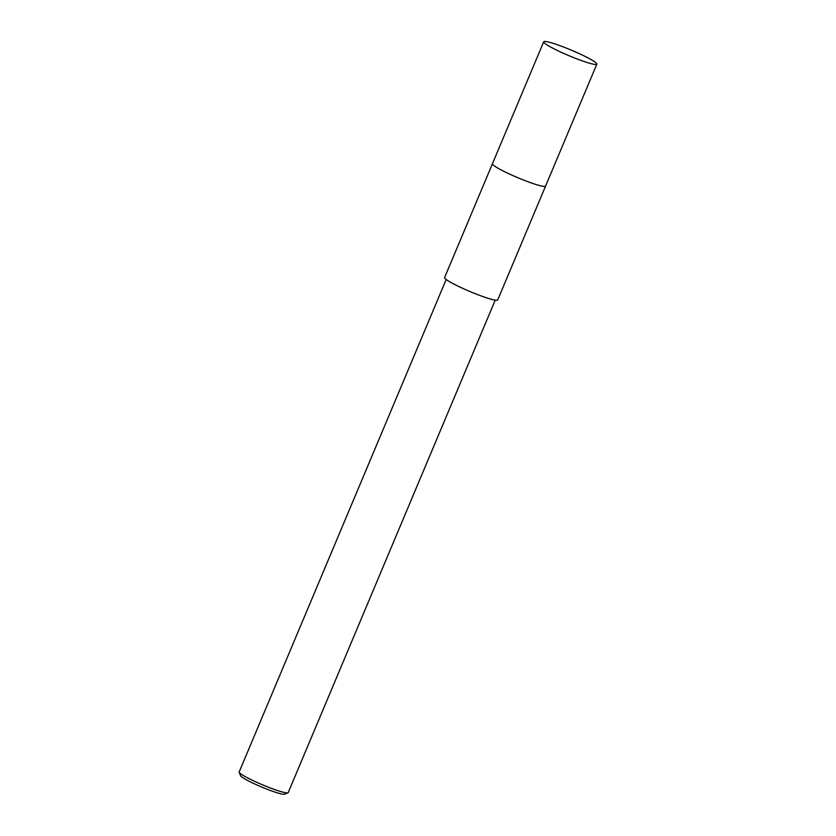 <?xml version="1.0" encoding="UTF-8"?>
<svg xmlns="http://www.w3.org/2000/svg" width="836" height="836" viewBox="0 0 836 836"><rect width="100%" height="100%" fill="white"/><g stroke="black" fill="none" stroke-linecap="round" stroke-linejoin="round"><path stroke-width="1.25" d="M492.477 164.18A28.821 3.01 22.8 0 0 522.145 179.479A28.821 3.01 22.8 0 0 545.229 186.355M492.414 163.804L444.585 277.594A28.821 3.01 22.8 0 0 474.294 293.3A28.821 3.01 22.8 0 0 497.723 299.925L545.553 186.146M446.173 279.517L239.159 771.983A26.606 2.78 22.8 0 0 239.19 772.307A26.606 2.78 22.8 0 0 266.59 786.488A26.606 2.78 22.8 0 0 287.971 792.81A26.606 2.78 22.8 0 0 288.211 792.601L495.225 300.134M239.19 772.307L240.611 775.745A23.941 2.508 22.8 0 0 265.273 788.505A23.941 2.508 22.8 0 0 284.512 794.2L287.971 792.81M543.693 41.8L492.425 163.762A28.832 3.01 22.8 0 0 492.582 164.358A28.832 3.01 22.8 0 0 519.992 178.601A28.832 3.01 22.8 0 0 545.574 186.104L596.841 64.142A28.821 3.01 22.8 0 0 596.674 63.546A28.821 3.01 22.8 0 0 569.274 49.293A28.821 3.01 22.8 0 0 543.693 41.8A28.821 3.01 22.8 0 0 543.86 42.396A28.821 3.01 22.8 0 0 571.26 56.639A28.821 3.01 22.8 0 0 596.841 64.142"/></g></svg>
